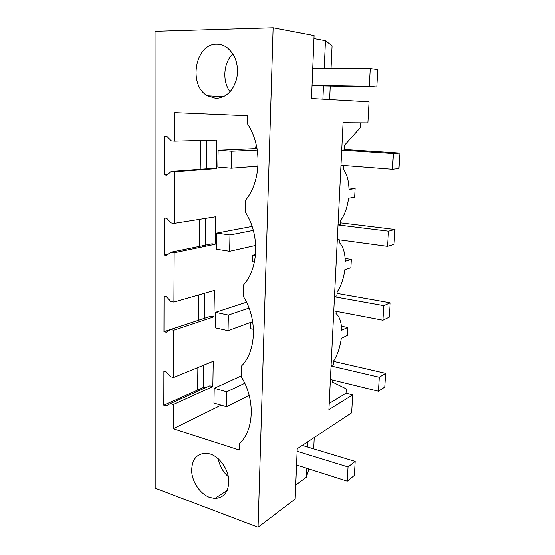 <?xml version="1.0" encoding="UTF-8"?>
<svg xmlns="http://www.w3.org/2000/svg" width="555" height="555" viewBox="0 0 555 555"><rect width="100%" height="100%" fill="white"/><g stroke="black" fill="none" stroke-linecap="round" stroke-linejoin="round"><path stroke-width="0.83" d="M352.654 394.889L351.648 412.83L297.209 448.724L295.156 499.084L258.047 527.25L155.171 488.171L155.039 31.274L273.109 27.75L314.068 35.548L311.501 98.547L369.054 101.822L367.875 122.87L343.066 122.71L328.893 409.611L352.654 394.889L346.029 393.224L346.258 388.882L332.584 382.138L332.688 380.057M295.732 485.008L306.332 477.251L308.892 468.926M258.047 527.25L273.109 27.75M210.276 453.976C219.343 456.925 227.668 468.24 228.722 479.27C229.021 491.362 224.393 497.759 214.834 498.452L209.596 497.384C200.369 494.006 192.412 482.427 191.676 471.528C191.655 459.498 196.623 453.386 206.585 453.185L210.276 453.976M163.878 371.205L163.801 405.24L166.132 405.948L170.329 403.596L209.852 385.787L212.829 386.599L213.238 361.243L173.535 377.539L170.44 376.685L166.229 371.843L163.878 371.205M170.329 403.596L173.403 404.512L173.285 428.786L239.406 450.036L239.559 443.521C253.496 430.687 255.307 401.959 242.972 379.682L241.175 376.54L241.425 366.092C255.702 351.69 257.582 321.553 244.949 299.2L243.111 296.044L243.374 285.117C258.019 269.015 259.962 237.367 247.024 214.958L245.143 211.802L245.421 200.355C261.252 181.547 262.446 145.868 247.266 123.529L247.461 115.724L174.846 112.651L174.7 141.116L171.398 140.894L166.902 136.412L164.391 136.246L164.308 174.936L166.791 175.179L171.273 171.502L174.547 171.807L174.298 223.367L171.065 222.916L166.667 218.295L164.211 217.962L164.134 255.002L166.562 255.411L170.947 252.206L174.152 252.74L173.909 302.1L170.746 301.441L166.444 296.703L164.044 296.21L163.961 331.696L166.34 332.265L170.635 329.503L173.77 330.239L173.535 377.539M215.853 98.401L207.459 95.835C188.006 85.463 194.978 43.498 216.7 44.157C220.293 44.116 223.679 45.191 226.849 47.383C235.639 54.688 238.941 65.032 236.756 78.415C233.093 91.166 226.128 97.833 215.853 98.401M163.801 405.24L203.484 387.445L205.149 387.903M203.789 365.121L203.484 387.445M163.961 331.696L204.434 318.327M204.753 293.227L204.42 318.32M205.766 218.351L205.405 245.13M206.814 140.304L206.425 168.88M313.7 448.863L314.22 437.513M306.332 477.251L306.728 468.233M307.657 447.039L307.886 441.683M329.198 403.429L346.029 393.224M256.202 144.647L255.48 148.594M257.693 166.229L257.936 166.736M174.7 141.116L216.797 140.047L216.339 168.658L213.169 168.38L171.273 171.502M174.547 171.807L216.339 168.658M174.298 223.367L215.562 216.783L215.118 244.242L212.024 243.77L170.947 252.206M174.152 252.74L215.118 244.242M173.909 302.1L214.376 290.459L213.952 316.836L210.914 316.183L170.635 329.503M173.77 330.239L213.952 316.836M173.403 404.512L212.829 386.599M173.285 428.786L221.105 405.171M253.427 329.316L250.541 328.685L250.7 322.587L252.671 321.865M254.426 261.932L252.31 261.585L252.476 255.258L255.515 254.523M197.608 390.082L197.871 367.549M218.295 458.777C219.607 465.943 222.957 471.91 228.341 476.676M199.3 246.385L199.62 219.329M198.433 320.304L198.732 294.962M200.209 169.344L200.556 140.464M338.016 224.886L340.486 224.345L340.687 220.377C344.225 215.52 346.695 209.131 348.103 201.215L348.54 198.26L354.645 197.247L355.11 188.61L348.991 189.505C348.727 180.507 346.813 173.729 343.247 169.164L343.434 165.515M360.639 122.821L360.382 127.581L344.447 145.306L344.211 149.961L341.714 150.1M336.129 311.334L336.018 313.575C339.514 316.586 341.408 322.136 341.693 330.239L347.673 327.485L347.25 335.491L341.269 338.342L340.853 341.172C339.493 348.817 337.093 355.401 333.645 360.93L333.465 364.6L331.051 365.87M339.709 239.871L339.563 242.792C343.094 246.552 344.995 252.691 345.272 261.225L351.322 259.372L350.878 267.683L344.835 269.647L344.405 272.54C343.025 280.317 340.59 286.81 337.1 292.02L336.906 295.829L334.464 296.752M355.11 188.61L348.942 188.034M351.322 259.372L345.134 258.45M347.673 327.485L341.408 326.229M313.95 38.538L325.452 40.654L332.07 45.794L331.037 68.522M329.621 99.581L330.225 86.261M312.021 85.699L376.796 87.038L377.802 69.666L370.247 68.64L312.729 68.459M164.308 174.936L167.388 174.693M322.892 99.192L323.461 86.143M324.238 68.501L325.452 40.654M232.871 53.793C223.367 62.736 222.104 81.488 230.089 91.804M252.851 323.045L250.7 322.587M255.397 255.716L252.476 255.258M164.134 255.002L168.318 254.128M348.027 466.921L355.172 461.378L354.361 475.385L347.236 481.143L348.027 466.921L297.105 451.264M355.172 461.378L302.246 445.408M347.236 481.143L296.55 464.993M312.035 85.394L369.262 86.33L376.796 87.038M369.262 86.33L370.247 68.64M214.195 388.306L213.946 403.11L226.509 406.732L226.808 391.781L214.195 388.306L241.189 375.929M244.762 383.255L226.808 391.781M249.139 395.382L226.509 406.732M385.649 373.328L384.754 387.092L378.413 391.213L379.294 377.247L385.649 373.328L333.624 361.388M379.294 377.247L331.044 365.981M378.413 391.213L330.378 379.495M215.444 312.368L215.194 327.818L228.036 330.69L228.348 315.087L215.444 312.368L246.51 302.218M249.022 308.08L228.348 315.087M252.643 321.671L228.036 330.69M390.227 302.836L389.298 317.155L382.901 320.235L383.817 305.694L390.227 302.836L337.024 293.442M383.817 305.694L334.464 296.835M382.901 320.235L333.77 310.883M216.755 233.079L216.492 249.216L229.631 251.276L229.957 234.966L216.755 233.079L252.088 226.419M253.295 230.387L229.957 234.966M255.682 245.407L229.631 251.276M394.993 229.472L394.022 244.38L387.57 246.33L388.528 231.178L394.993 229.472L340.562 222.846M388.528 231.178L338.016 224.941M387.57 246.33L337.294 239.545M218.122 150.211L217.844 167.083L231.303 168.255L231.643 151.196L218.122 150.211L257.007 148.532M257.256 150.017L231.643 151.196M257.978 166.209L231.303 168.255M399.961 153.055L398.948 168.595L392.44 169.317L393.44 153.52L399.961 153.055L344.239 149.434M393.44 153.52L341.714 150.121M392.44 169.317L340.957 165.328M227.189 490.398L214.834 498.452M223.7 96.674L207.459 95.835"/></g></svg>
